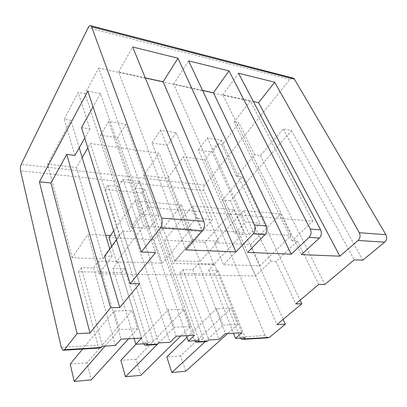 <?xml version="1.0" encoding="UTF-8"?>
<svg xmlns="http://www.w3.org/2000/svg" width="407" height="407" viewBox="0 0 407 407"><rect width="100%" height="100%" fill="white"/><g stroke="black" fill="none" stroke-linecap="round" stroke-linejoin="round"><path stroke-width="0.31" stroke-dasharray="2.04 1.53" d="M243.64 210.587L280.565 213.889L250.656 244.592L214.479 242.77L243.64 210.587L253.866 233.094L291.173 235.485L260.058 265.685L223.484 264.738L253.866 233.094M249.221 234.518L260.017 223.204L245.345 222.09L234.656 233.618L249.221 234.518L212.245 152.137L198.346 150.02L234.656 233.618M192.536 206.008L233.883 209.712L204.95 242.292L164.687 240.267L192.536 206.008L202.111 229.782L243.997 232.463L213.838 264.489L173.041 263.436L202.111 229.782M201.999 231.588L212.403 219.577L196.011 218.325L185.76 230.581L201.999 231.588L167.323 145.304L151.974 142.969L185.76 230.581M113.701 230.815L134.961 200.855L181.578 205.031L154.055 239.733L108.979 237.464M149.237 228.317L159.086 215.507L140.644 214.102L131.018 227.187L149.237 228.317L117.623 137.744L100.585 135.155L131.018 227.187M148.265 207.305L130.311 231.568L85.032 93.742L98.713 68L148.265 207.305L312.744 221.123L292.165 240.873L297.385 241.168L276.053 261.452L270.889 261.289L255.601 275.956L99.033 273.84L87.826 234.417L105.688 235.348M104.589 256.064L112.017 256.298L99.033 273.84M116.468 239.698L122.685 231.13L130.311 231.568M190.99 229.07L162.251 263.161L116.453 261.976L143.625 226.033L190.99 229.07L181.578 205.031M230.403 200.814L222.497 200.03L242.246 176.928L236.538 176.195L254.645 154.762L260.424 155.662L283.267 128.943L291.483 130.535L230.403 200.814L283.16 319.388M267.48 337.881L265.13 335.566L203.993 190.557C203.358 188.624 203.597 186.833 204.711 185.18L289.865 79.416L292.501 77.93M291.483 130.535L362.835 260.185M142.012 193.04L105.367 189.438L108.028 185.322L118.427 186.391L123.016 179.502L139.667 181.339L134.971 188.09L144.816 189.102L142.012 193.04L194.531 340.812M205.739 341.615L203.531 339.117L193.986 339.667M155.733 344.643L153.668 341.987L143.025 342.597L143.529 343.813M105.367 189.438L153.668 341.987M121.51 272.441L78.52 271.784L81.375 267.694L93.625 267.933L98.586 261.06L118.162 261.574L113.054 268.31L124.562 268.528L121.51 272.441L143.025 342.597M78.52 271.784L97.945 345.197L61.254 347.308M214.682 273.86L179.624 273.326L182.901 269.658L192.847 269.846L198.463 263.685L214.367 264.102L208.669 270.151L218.066 270.334L214.682 273.86L240.374 338.115M179.624 273.326L203.531 339.117M99.812 348.026L97.945 345.197M292.165 240.873L234.04 122.125L250.269 101.15L312.744 221.123M112.017 256.298L109.783 248.906M79.233 147.802L70.925 120.304L64.245 119.22L78.185 92.44L85.032 93.742M110.307 235.592L119.592 236.075L103.144 258.71L72.187 257.819L87.826 234.417M72.187 257.819L47.639 164.138L70.925 120.304M234.04 122.125L238.97 123.067L221.983 144.79L217.124 144.002L204.874 159.839L183.415 156.787L167.664 178.169L143.803 175.381L159.127 153.332L90.349 143.549L87.841 147.868M250.269 101.15L98.713 68M82.199 157.606L76.46 167.506L47.639 164.138M218.427 241.239L199.99 261.492L174.817 260.765L192.816 239.901L218.427 241.239L183.415 156.787M192.816 239.901L159.127 153.332M119.592 236.075L90.349 143.549M255.601 275.956L204.874 159.839M270.889 261.289L217.124 144.002M103.144 258.71L76.46 167.506M199.99 261.492L167.664 178.169M174.817 260.765L143.803 175.381M74.919 155.423L64.245 119.22M81.537 127.656L89.906 128.963L78.185 92.44M89.906 128.963L84.773 138.024M122.685 231.13L139.565 283.735M254.645 154.762L238.97 123.067M260.424 155.662L324.878 284.442M297.385 241.168L318.778 284.417M236.538 176.195L221.983 144.79M276.053 261.452L295.736 303.917M242.246 176.928L300.101 300.218M145.258 77.849L118.605 72.008L185.887 249.862M118.605 72.008L132.662 46.978M253.378 101.536L222.833 94.846L301.434 254.599M222.833 94.846L238.548 73.245M202.559 90.405L173.636 84.066L247.553 252.391M173.636 84.066L188.665 60.872M124.562 268.528L147.889 343.559M81.375 267.694L102.462 346.235M113.054 268.31L134.071 338.461M93.625 267.933L115.379 345.472M98.586 261.06L121.027 339.148M82.626 349.069L114.092 311.019L132.082 310.592L86.961 362.866L91.224 379.889M114.092 311.019L119.444 329.568L137.642 328.785L132.082 310.592M118.162 261.574L141.616 338.064M218.066 270.334L245.223 337.825M182.901 269.658L208.776 339.972M208.669 270.151L233.46 333.216M192.847 269.846L219.103 339.367M198.463 263.685L225.437 333.638M187.022 337.322L216.697 308.567L231.171 308.221L180.591 355.901L185.76 371.235M216.697 308.567L223.097 325.117L237.683 324.491L231.171 308.221M214.367 264.102L241.916 332.768M144.816 189.102L199.171 340.537M108.028 185.322L158.603 342.928M134.971 188.09L186.457 335.699M118.427 186.391L170.121 342.251M123.016 179.502L176.165 336.238M135.897 344.266L168.208 309.727L184.295 309.34L136.04 359.218L140.812 375.351M168.208 309.727L174.155 327.218L190.4 326.521L184.295 309.34M139.667 181.339L194.531 335.271M87.815 91.102L100.402 93.539L155.56 252.549M100.402 93.539L93.05 106.832M222.497 200.03L276.933 324.608M283.267 128.943L354.217 259.864M134.961 200.855L143.625 226.033M154.055 239.733L162.251 263.161M111.671 246.301L116.453 261.976M233.883 209.712L243.997 232.463M204.95 242.292L213.838 264.489M164.687 240.267L173.041 263.436M280.565 213.889L291.173 235.485M250.656 244.592L260.058 265.685M214.479 242.77L223.484 264.738M100.585 135.155L108.649 121.428L125.895 124.313L159.086 215.507M108.649 121.428L140.644 214.102M125.895 124.313L117.623 137.744M151.974 142.969L160.623 130.118L176.124 132.707L212.403 219.577M160.623 130.118L196.011 218.325M176.124 132.707L167.323 145.304M198.346 150.02L207.428 137.937L221.439 140.283L260.017 223.204M207.428 137.937L245.345 222.09M221.439 140.283L212.245 152.137M137.642 328.785L128.592 338.751M86.961 362.866L70.182 364.112M105.062 346.082L119.444 329.568M190.4 326.521L180.779 335.999M136.04 359.218L120.859 360.343M158.73 342.923L174.155 327.218M237.683 324.491L227.65 333.521M180.591 355.901L166.789 356.929M205.22 341.646L223.097 325.117M203.993 190.557L20.553 170.767M265.13 335.566L239.799 337.027M204.711 185.18L21.23 164.275M289.865 79.416L88.105 27.732M197.278 342.129L196.164 342.195M146.098 345.228L145.055 345.289M243.259 339.346L242.094 339.418M63.874 350.203L62.968 350.254"/><path stroke-width="0.61" d="M111.671 246.301L108.979 237.464L113.701 230.815M119.76 307.524L110.633 307.712L90.003 333.043L77.101 333.623L64.428 349.71L62.968 350.254L61.254 347.308L20.553 170.767C20.152 168.483 20.381 166.315 21.23 164.275L88.105 27.732C89.062 25.89 89.998 25.234 90.919 25.753L91.626 26.811L161.559 218.142C162.607 221.82 162.19 225.107 160.307 228.001L141.382 252.025L155.56 252.549L130.189 283.699L139.565 283.735L119.76 307.524L104.589 256.064L116.468 239.698M283.16 319.388L285.312 324.226L276.933 324.608L301.78 303.79L295.736 303.917L318.778 284.417L324.878 284.442L354.217 259.864L362.835 260.185L384.656 242.155L358.074 240.481L339.881 256.176L301.434 254.599L319.403 238.039L309.101 237.388L291.209 254.177L247.553 252.391L265.018 234.61L253.225 233.862L235.892 251.913L185.887 249.862L202.508 230.662L160.307 228.001M63.874 350.203L99.812 348.026L101.374 347.492L102.462 346.235L115.379 345.472L121.027 339.148L141.616 338.064L135.811 344.271L147.889 343.559L146.729 344.765L145.055 345.289L143.529 343.813M146.098 345.228L155.733 344.643L157.428 344.124L158.603 342.928L170.121 342.251L176.165 336.238L194.531 335.271L188.37 341.173L199.171 340.537L197.944 341.692L196.164 342.195L194.531 340.812M197.278 342.129L205.739 341.615L207.539 341.112L208.776 339.972L219.103 339.367L225.437 333.638L241.916 332.768L235.5 338.4L245.223 337.825L243.951 338.924L242.094 339.418L240.374 338.115M285.312 324.226L269.373 337.398L267.48 337.881L243.259 339.346M292.501 77.93L293.432 78.175L294.383 79.121L385.867 234.666C387.189 237.505 386.787 239.998 384.656 242.155M84.773 138.024L74.919 155.423L66.768 154.375L50.951 182.982L39.433 181.837L77.101 333.623M39.433 181.837L87.815 91.102L141.382 252.025M265.018 234.61C267.073 232.061 267.491 229.146 266.275 225.854L188.665 60.872L229.014 70.879L310.343 229.1C311.609 232.224 311.197 234.987 309.101 237.388M358.074 240.481C360.195 238.237 360.602 235.648 359.295 232.707L274.694 82.214L238.548 73.245L320.645 229.858C321.922 232.946 321.505 235.673 319.403 238.039M253.225 233.862C255.26 231.278 255.677 228.322 254.477 224.985L177.991 58.221L132.662 46.978L203.765 221.25C204.889 224.776 204.472 227.91 202.508 230.662M109.783 248.906L79.233 147.802M87.841 147.868L82.199 157.606M105.688 235.348L110.307 235.592M66.768 154.375L110.633 307.712M93.05 106.832L81.537 127.656L130.189 283.699M300.101 300.218L301.78 303.79M177.991 58.221L163.131 81.766L235.892 251.913M163.131 81.766L145.258 77.849M274.694 82.214L258.582 102.676L339.881 256.176M258.582 102.676L253.378 101.536M229.014 70.879L213.416 92.781L291.209 254.177M213.416 92.781L202.559 90.405M134.071 338.461L135.811 344.271M233.46 333.216L235.5 338.4M186.457 335.699L188.37 341.173M50.951 182.982L90.003 333.043M128.592 338.751L91.224 379.889L74.257 381.445L105.062 346.082M82.626 349.069L70.182 364.112L74.257 381.445M180.779 335.999L140.812 375.351L125.478 376.755L158.73 342.923M135.897 344.266L120.859 360.343L125.478 376.755M227.65 333.521L185.76 371.235L171.84 372.512L205.22 341.646M187.022 337.322L166.789 356.929L171.84 372.512M101.374 347.492L64.428 349.71M157.428 344.124L146.729 344.765M207.539 341.112L197.944 341.692M269.373 337.398L243.951 338.924M320.645 229.858L310.343 229.1M385.867 234.666L359.295 232.707M294.383 79.121L91.626 26.811M203.765 221.25L161.559 218.142M266.275 225.854L254.477 224.985M293.432 78.175L90.919 25.753"/></g></svg>
